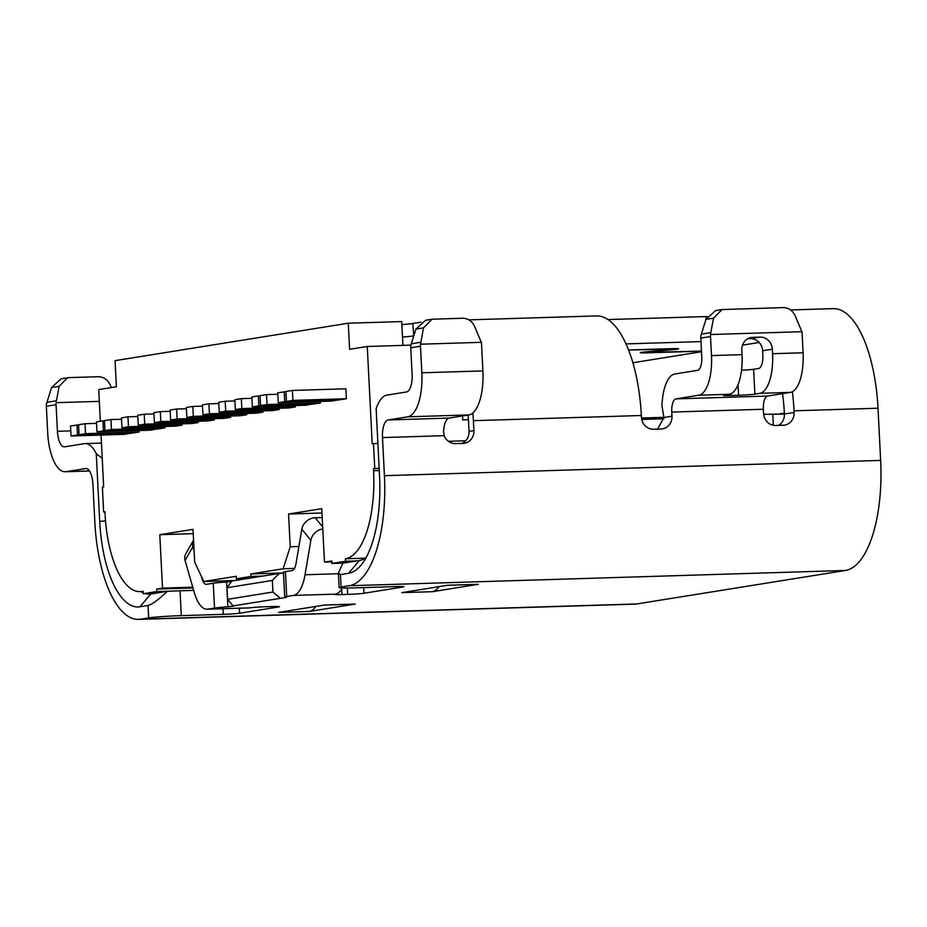 <?xml version="1.0" encoding="UTF-8"?>
<svg xmlns="http://www.w3.org/2000/svg" width="927" height="927" viewBox="0 0 927 927"><rect width="100%" height="100%" fill="white"/><g stroke="black" fill="none" stroke-linecap="round" stroke-linejoin="round"><path stroke-width="1.39" d="M779.769 413.871L784.346 413.141M641.496 418.031L663.859 417.347M763.651 414.276L779.885 414.091M154.658 593.373L143.198 593.732L143.082 591.241L141.622 591.472A83.036 32.572 88.2 0 1 139.977 591.635A83.036 32.572 88.2 0 1 105.029 513.836L104.925 511.762L103.627 511.971L102.376 487.127L103.662 486.918L101.043 435.076M143.198 593.732L156.802 591.542L173.847 591.02M192.955 587.95L156.686 589.062L156.802 591.542M156.686 589.062L162.515 588.124L192.746 587.197M234.948 580.534L203.813 581.496L194.67 562.086L193.013 529.363L159.803 534.694L162.515 588.124M203.813 581.496L236.2 576.293L236.327 578.784L250.904 576.443L262.735 576.073M283.488 572.956L250.777 573.952L250.904 576.443M250.777 573.952L283.175 568.761L294.508 568.413M331.808 561.901L324.473 562.133L321.762 508.691L288.564 514.021L290.221 546.745L283.175 568.761M324.473 562.133L331.762 560.962L331.889 563.442L345.493 561.264L356.941 560.905M379.27 470.557L373.558 470.731A83.036 32.572 88.2 0 1 345.365 558.772L345.493 561.264M373.558 470.731L373.454 468.668L379.155 468.32M377.892 443.465L373.488 443.604L374.751 468.459M373.488 443.604L372.202 443.813L367.266 346.478L410.939 345.134M100.336 421.275L98.737 389.572L116.385 386.744L115.064 360.649L348.285 323.21L349.606 349.305L367.266 346.478M130.997 433.315L77.52 434.96L71.043 435.991L124.519 434.346L130.985 433.106M246.791 414.728L193.326 416.362L192.816 406.432L186.339 407.463L186.837 417.405L240.313 415.76L246.791 414.728L246.733 413.465M230.603 417.324L177.127 418.969L176.617 409.027L170.139 410.07L170.649 420.012L224.125 418.367L230.603 417.324L230.533 416.061M198.204 422.527L144.728 424.172L144.23 414.23L137.752 415.261L138.25 425.203L191.727 423.558L198.204 422.527L198.146 421.264M165.006 427.845L111.449 429.502L104.971 430.534L158.529 428.888L165.006 427.845L164.936 426.49M285.956 391.692L277.764 392.781L278.274 402.724L331.82 401.078L338.297 399.827M262.99 412.121L209.432 413.766L202.955 414.809L256.512 413.164L262.99 412.121L262.932 410.87M139.096 432.005L85.539 433.662L79.062 434.693L132.619 433.048L139.096 432.005L139.015 430.545M295.389 406.93L241.831 408.575L235.354 409.607L288.911 407.961L295.389 406.93L295.319 405.562M182.016 425.122L128.459 426.768L121.982 427.81L175.539 426.165L182.016 425.122L181.947 423.859M312.387 404.195L258.83 405.841L252.353 406.883L305.91 405.238L312.376 403.987M214.404 419.919L160.846 421.565L154.369 422.608L207.926 420.962L214.404 419.919L214.346 418.668M346.397 398.737L345.898 388.795L292.422 390.441L292.92 400.383L346.397 398.737L339.919 399.78L286.443 401.426L292.92 400.383M279.189 409.525L225.713 411.171L225.203 401.229L218.726 402.272L219.235 412.214L272.712 410.568L279.189 409.525L279.12 408.262M156.906 429.155L103.43 430.8L102.932 420.858L96.454 421.889L96.953 431.831L150.429 430.186L156.895 428.946M320.487 402.897L267.011 404.543L266.512 394.601L260.035 395.644L260.533 405.574L314.01 403.94L320.487 402.897L320.418 401.426M77.52 434.96L77.011 425.018L78.563 424.972M71.043 435.991L70.533 426.049L77.011 425.018M192.816 406.432L202.515 406.13M186.837 417.405L193.326 416.362M176.617 409.027L186.397 408.726M170.649 420.012L177.127 418.969M144.23 414.23L153.928 413.929M138.25 425.203L144.728 424.172M111.449 429.502L110.95 419.56L121.541 419.236M110.95 419.56L104.473 420.591L104.971 430.534M284.241 391.739L284.751 401.681L338.309 400.035M284.751 401.681L278.274 402.724M209.432 413.766L208.934 403.824L218.795 403.523M208.934 403.824L202.457 404.867L202.955 414.809M85.539 433.662L85.029 423.72L96.524 423.361M79.062 434.693L78.552 424.751L85.029 423.72M159.803 534.694L193.222 533.662M290.221 546.745L298.9 546.478M288.564 514.021L321.982 513.002M402.932 345.377L401.727 321.576L348.285 323.21M241.831 408.575L241.321 398.633L251.924 398.309M241.321 398.633L234.844 399.676L235.354 409.607M128.459 426.768L127.949 416.826L137.81 416.524M127.949 416.826L121.472 417.868L121.982 427.81M258.83 405.841L258.332 395.899L260.035 395.852M258.332 395.899L251.854 396.941L252.353 406.883M160.846 421.565L160.348 411.623L170.209 411.321M160.348 411.623L153.87 412.666L154.369 422.608M292.422 390.441L285.945 391.484L286.443 401.426M225.203 401.229L234.913 400.928M219.235 412.214L225.713 411.171M102.932 420.858L104.484 420.812M96.953 431.831L103.43 430.8M266.512 394.601L277.845 394.253M260.533 405.574L267.011 404.543M462.538 415.945L462.735 419.873L468.436 419.699M104.936 511.936L103.627 511.971M784.393 414.068L763.663 414.392M773.315 425.284L772.747 414.114M663.883 418.761L641.739 419.444M248.158 578.413L236.327 578.784M343.338 563.095L331.889 563.442M365.111 558.17L345.365 558.772M373.454 468.668L379.166 468.494M465.69 440.765L448.378 441.298M628.61 349.966L670.603 348.679A13.291 0.614 -2.9 0 1 678.68 348.83A13.291 0.614 -2.9 0 1 677.625 349.131A13.291 0.614 -2.9 0 1 673.408 349.595L642.017 352.561L701.461 351.09M701.472 351.171L648.448 352.805A13.291 0.614 -2.9 0 1 640.36 352.642A13.291 0.614 -2.9 0 1 641.414 352.353A13.291 0.614 -2.9 0 1 645.644 351.878L677.023 348.923L628.645 350.047M461.785 443.43A12.457 11.437 80.9 0 0 469.039 431.391L468.529 421.449A93.836 36.813 -91.8 0 0 468.123 415.041M657.336 429.607L663.871 417.521L661.971 405.62A37.37 14.658 -91.8 0 1 674.729 374.021L697.544 370.36A12.457 4.89 88.2 0 0 701.774 357.15L700.8 338.1L710.522 336.536A12.457 11.437 -99.1 0 1 710.569 334.52L801.878 331.704A12.457 11.437 -99.1 0 1 802.133 333.72L803.095 352.77L772.562 353.708A37.37 14.658 88.2 0 1 759.873 393.326L790.407 392.388A37.37 14.658 -91.8 0 0 803.095 352.77M233.048 605.899L286.431 597.382A24.913 1.159 -2.9 0 1 284.705 597.058A24.913 1.159 -2.9 0 1 286.686 596.501L293.361 595.424L335.354 594.137A12.457 0.579 177.1 0 0 334.357 594.416A12.457 0.579 177.1 0 0 341.936 594.566L347.671 594.381A12.457 0.579 177.1 0 0 363.975 593.257L402.851 587.011A12.457 0.579 177.1 0 0 403.836 586.733A12.457 0.579 177.1 0 0 396.258 586.582L354.265 587.88A24.913 1.159 -2.9 0 1 339.108 587.579A24.913 1.159 -2.9 0 1 341.078 587.023L349.178 585.725L845.401 570.464L636.803 603.941L140.58 619.201L148.668 617.903A24.913 1.159 -2.9 0 1 181.298 615.644L223.28 614.346A12.457 0.579 177.1 0 0 239.595 613.222L278.459 606.976A12.457 0.579 177.1 0 0 279.456 606.698A12.457 0.579 177.1 0 0 271.866 606.548L266.142 606.733A12.457 0.579 177.1 0 0 249.838 607.857L207.845 609.155L214.519 608.077A24.913 1.159 -2.9 0 1 227.868 606.791L233.998 606.049L233.048 605.899L227.59 599.306L272.944 592.017L280.371 598.297M432.295 591.704L478.286 584.311L447.753 585.25L401.75 592.643L432.295 591.704A41.518 16.292 -91.8 0 0 438.981 586.664M309.201 611.461L355.203 604.068L324.659 605.007L278.668 612.399L309.201 611.461A41.518 16.292 -91.8 0 0 315.887 606.42M447.335 585.319L477.463 584.392A41.518 16.292 -91.8 0 0 478.286 584.311M279.12 573.454L231.785 581.044L227.011 587.706L272.353 580.429L279.12 573.454L283.5 573.095M272.353 580.429L272.944 592.017M227.011 587.706L227.59 599.306M227.868 606.791L226.605 581.936L231.553 581.472M226.605 581.936A24.913 1.159 177.1 0 0 213.256 583.222L214.519 608.077M201.344 576.27L202.063 578.761A12.457 4.89 -91.8 0 0 206.339 584.323A12.457 4.89 -91.8 0 0 206.582 584.3L213.256 583.222M194.102 551.009L192.874 546.721A12.457 9.618 -150.5 0 1 193.488 540.244A12.457 9.618 -150.5 0 1 193.558 540.117M207.845 609.155A37.37 14.658 88.2 0 1 207.103 609.224A37.37 14.658 88.2 0 1 194.276 592.538L185.087 560.499A12.457 9.618 -150.5 0 1 185.701 554.022L193.488 540.244M207.103 609.224L249.096 607.927A37.37 14.658 -91.8 0 0 249.838 607.857M181.298 615.644L180.035 590.789L193.65 590.372M180.035 590.789A24.913 1.159 177.1 0 0 167.277 591.345C158.413 599.839 152.005 604.543 148.042 605.482L139.942 606.779A91.344 35.84 88.2 0 1 99.699 521.38L96.269 453.685A41.518 16.292 -91.8 0 0 85.157 443.593A41.518 16.292 -91.8 0 0 84.334 443.662L64.728 446.814A16.605 6.512 88.2 0 1 64.403 446.849A16.605 6.512 88.2 0 1 57.416 431.287L70.776 430.87M86.246 468.494L65.991 471.669A41.518 16.292 88.2 0 1 65.168 471.739A41.518 16.292 88.2 0 1 47.694 432.839L46.35 406.269L56.072 404.717L57.416 431.287M85.597 468.517A16.605 6.512 88.2 0 1 85.921 468.483A16.605 6.512 88.2 0 1 92.909 484.045L94.844 522.156A103.801 40.718 88.2 0 0 138.517 619.398A103.801 40.718 88.2 0 0 140.58 619.201M138.517 619.398L634.752 604.137A103.801 40.718 -91.8 0 0 636.803 603.941M792.376 391.727A106.292 41.703 88.2 0 1 794.033 410.812L878.008 408.228A106.292 41.703 -91.8 0 0 833.28 308.645L790.58 309.954M878.008 408.228L880.65 460.418L384.427 475.678A103.801 40.718 88.2 0 1 349.178 585.725M845.401 570.464A103.801 40.718 -91.8 0 0 880.65 460.418M384.427 475.678L382.492 437.567A16.605 6.512 88.2 0 1 388.135 419.954L449.201 418.077A16.605 6.512 -91.8 0 0 443.558 431.518L444.218 435.667A12.457 11.437 80.9 0 0 455.435 443.616L463.071 443.384A12.457 11.437 80.9 0 0 464.415 443.257A12.457 11.437 80.9 0 0 473.894 430.603L473.396 420.673L641.345 415.505A106.292 41.703 -91.8 0 0 596.617 315.922L468.877 319.85M449.201 418.077L468.807 414.937A41.518 16.292 -91.8 0 0 482.909 370.916L481.553 344.346A12.457 11.437 80.9 0 0 481.31 342.33L420.534 344.195A12.457 11.437 80.9 0 0 420.487 346.223L421.831 372.793A41.518 16.292 88.2 0 1 407.729 416.814L388.135 419.954M348.552 573.292L340.452 574.601L338.378 573.153L342.863 563.164L359.375 560.522L348.552 573.292A91.344 35.84 88.2 0 0 361.75 564.276A91.344 35.84 88.2 0 0 379.56 476.455L376.142 408.772A41.518 16.292 -91.8 0 1 386.872 395.111L406.478 391.959A16.605 6.512 88.2 0 0 412.109 374.357L410.765 347.776L420.487 346.223M322.793 528.935A12.457 10.197 140.8 0 0 310.858 540.314L305.041 574.763A37.37 14.658 88.2 0 1 293.361 595.424M335.354 594.137A37.37 14.658 -91.8 0 0 342.376 587.985M322.214 517.509L315.157 517.73A12.457 10.197 140.8 0 0 301.82 529.236L295.991 563.686A12.457 4.89 -91.8 0 1 292.098 570.568L285.423 571.646A24.913 1.159 177.1 0 0 283.453 572.202L284.705 597.058M324.253 605.076L354.381 604.149A41.518 16.292 -91.8 0 0 355.203 604.068M145.365 593.662A78.888 30.95 88.2 0 0 149.201 594.149A78.888 30.95 88.2 0 0 150.765 593.998L167.277 591.345M794.033 410.812L794.115 412.469A12.457 11.437 80.9 0 1 784.636 425.111A12.457 11.437 80.9 0 1 783.292 425.238L775.656 425.481A12.457 11.437 80.9 0 1 763.581 413.407L763.361 409.259A12.457 4.89 -91.8 0 1 767.591 396.049L790.407 392.388M641.345 415.505L641.426 417.162A12.457 11.437 80.9 0 0 653.512 429.236L661.148 428.992A12.457 11.437 80.9 0 0 662.492 428.865A12.457 11.437 80.9 0 0 671.971 416.223L671.751 412.075A12.457 4.89 88.2 0 1 675.98 398.877L698.796 395.215L729.34 394.276L724.335 395.076A12.457 0.579 177.1 0 0 723.35 395.354A12.457 0.579 177.1 0 0 730.928 395.505L738.564 395.261A12.457 0.579 177.1 0 0 754.879 394.137L759.873 393.326M366.223 557.359A78.888 30.95 88.2 0 1 359.375 560.522M143.152 592.84A78.888 30.95 88.2 0 1 140.95 591.6M778.529 425.389A12.457 11.437 80.9 0 0 784.393 414.021L784.312 412.364A81.379 31.924 -91.8 0 0 782.492 393.662M772.562 353.708L772.33 349.212A12.457 11.437 80.9 0 0 760.256 337.138L752.62 337.37A12.457 11.437 80.9 0 0 751.276 337.498A12.457 11.437 80.9 0 0 741.797 350.151L742.029 354.659L711.484 355.597A37.37 14.658 88.2 0 1 698.796 395.215M711.484 355.597L710.522 336.536M472.886 412.886A106.292 41.703 88.2 0 1 473.396 420.673M96.269 453.685L102.213 458.286M413.79 335.864L412.77 323.5L420.916 322.19M412.77 323.5A24.913 1.159 -2.9 0 1 401.889 324.612M707.255 316.513A12.457 0.579 -2.9 0 1 705.945 316.559L608.066 319.572M772.33 349.212L762.62 350.765L762.84 355.273A12.457 4.89 88.2 0 1 758.61 368.482L753.616 369.282L754.879 394.137M741.507 370.244A12.457 0.579 177.1 0 0 753.616 369.282M729.34 394.276A37.37 14.658 -91.8 0 0 742.029 354.659M413.674 336.211L413.396 335.922A24.913 1.159 -2.9 0 1 402.515 337.034M700.986 341.599L626.061 343.905M742.504 345.157L759.19 342.48M632.921 362.747L701.496 351.739M46.35 406.269A12.457 11.437 -99.1 0 1 46.396 404.253L51.506 387.579L61.147 378.784L68.98 377.613L98.274 376.71C103.592 376.883 107.544 379.572 110.116 384.786L111.321 387.556M56.072 404.717A12.457 11.437 -99.1 0 1 56.118 402.689L59.096 386.362L67.636 377.741M710.569 334.52L710.789 332.608L701.322 334.126L700.858 336.072A12.457 11.437 80.9 0 0 700.8 338.1M747.66 338.784L760.256 337.138M762.62 350.765A12.457 11.437 80.9 0 0 750.534 338.691M710.789 332.608L713.547 318.181L722.087 309.56L783.269 307.602C788.587 307.764 792.539 310.452 795.111 315.667L801.878 331.704M481.31 342.33L474.543 326.292C471.959 321.078 468.008 318.39 462.689 318.228L432.052 319.247L423.512 327.868L420.534 344.195M420.754 342.295L411.275 343.813L410.812 345.759A12.457 11.437 80.9 0 0 410.765 347.776M56.118 402.689L99.328 401.368M701.322 334.126L705.968 319.398L715.598 310.603L722.087 309.56M411.275 343.813L415.922 329.085L423.512 327.868M432.052 319.247L425.563 320.29L415.922 329.085M143.082 591.438L141.622 591.472M192.874 546.721L185.087 560.499M239.595 613.222L239.34 608.228M223.28 614.346L223.001 608.738M148.042 605.482L148.668 617.903M340.452 574.601L341.078 587.023M363.975 593.257L363.685 587.591M347.671 594.381L347.347 588.019M341.936 594.566L341.669 589.155M338.401 573.732L305.041 574.763M310.858 540.314L301.82 529.236M286.686 596.501L285.423 571.646M150.765 593.998L139.942 606.779M671.751 412.075L763.361 409.259M382.492 437.567L444.218 435.667M99.699 521.38L105.516 520.974M784.393 414.021L794.115 412.469M675.98 398.877L767.591 396.049M671.971 416.223L663.871 417.521M469.039 431.391L473.894 430.603M322.689 526.965L315.157 517.73M65.991 471.669L89.479 470.939M468.807 414.937L407.729 416.814M706.073 319.073L705.945 316.559M738.564 395.261L738.031 384.647M730.847 393.824L730.928 395.505M482.909 370.916L421.831 372.793M403.199 345.365L402.897 344.647M56.327 400.788L46.86 402.306M752.62 337.37L749.955 337.799M51.506 387.579L59.096 386.362M705.968 319.398L713.547 318.181M143.094 591.542L139.977 591.635M338.378 573.153L339.108 587.579M101.449 443.083L85.157 443.593M89.513 470.997L65.168 471.739"/></g></svg>

